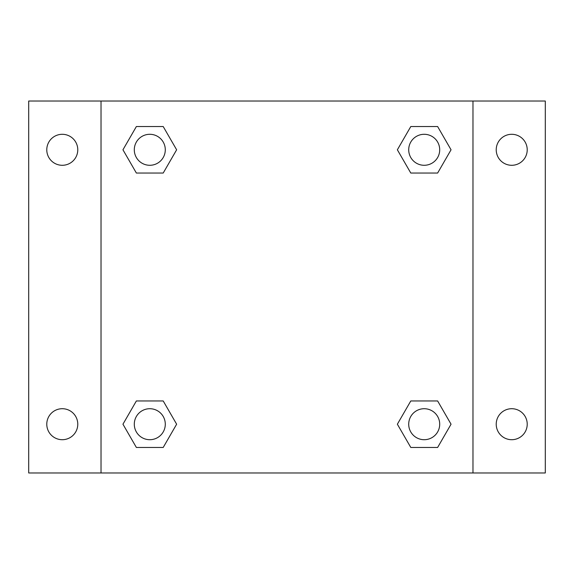 <?xml version="1.0" encoding="UTF-8"?>
<svg xmlns="http://www.w3.org/2000/svg" width="574" height="574" viewBox="0 0 574 574"><rect width="100%" height="100%" fill="white"/><g stroke="black" fill="none" stroke-linecap="round" stroke-linejoin="round"><path stroke-width="0.86" d="M28.7 101.024L545.3 101.024L545.3 472.976L28.7 472.976L28.7 101.024M511.721 134.294A15.498 15.498 0 0 1 527.219 149.792A15.498 15.498 0 0 1 511.721 165.29A15.498 15.498 0 0 1 496.223 149.792A15.498 15.498 0 0 1 511.721 134.294M511.721 408.71A15.498 15.498 0 0 1 527.219 424.208A15.498 15.498 0 0 1 511.721 439.706A15.498 15.498 0 0 1 496.223 424.208A15.498 15.498 0 0 1 511.721 408.71M62.279 408.71A15.498 15.498 0 0 1 77.777 424.208A15.498 15.498 0 0 1 62.279 439.706A15.498 15.498 0 0 1 46.781 424.208A15.498 15.498 0 0 1 62.279 408.71M62.279 134.294A15.498 15.498 0 0 1 77.777 149.792A15.498 15.498 0 0 1 62.279 165.29A15.498 15.498 0 0 1 46.781 149.792A15.498 15.498 0 0 1 62.279 134.294M136.368 400.961L163.21 400.961L176.634 424.208L163.21 447.455L136.368 447.455L122.951 424.208L136.368 400.961L163.21 400.961L136.368 400.961M410.79 126.545L437.632 126.545L451.049 149.792L437.632 173.039L410.79 173.039L397.366 149.792L410.79 126.545L437.632 126.545L410.79 126.545M101.024 472.976L101.024 101.024M472.976 101.024L472.976 472.976M136.368 126.545L163.21 126.545L176.634 149.792L163.21 173.039L136.368 173.039L122.951 149.792L136.368 126.545L163.21 126.545L136.368 126.545M410.79 400.961L437.632 400.961L451.049 424.208L437.632 447.455L410.79 447.455L397.366 424.208L410.79 400.961L437.632 400.961L410.79 400.961M437.632 447.455L410.79 447.455L437.632 447.455M439.706 424.208A15.498 15.498 0 0 0 416.459 410.79A15.498 15.498 0 0 0 416.459 437.632A15.498 15.498 0 0 0 439.706 424.208M163.21 447.455L136.368 447.455L163.21 447.455M165.29 424.208A15.498 15.498 0 0 0 142.043 410.79A15.498 15.498 0 0 0 142.043 437.632A15.498 15.498 0 0 0 165.29 424.208M437.632 173.039L410.79 173.039L437.632 173.039M439.706 149.792A15.498 15.498 0 0 0 416.459 136.368A15.498 15.498 0 0 0 416.459 163.21A15.498 15.498 0 0 0 439.706 149.792M163.21 173.039L136.368 173.039L163.21 173.039M165.29 149.792A15.498 15.498 0 0 0 142.043 136.368A15.498 15.498 0 0 0 142.043 163.21A15.498 15.498 0 0 0 165.29 149.792"/></g></svg>
